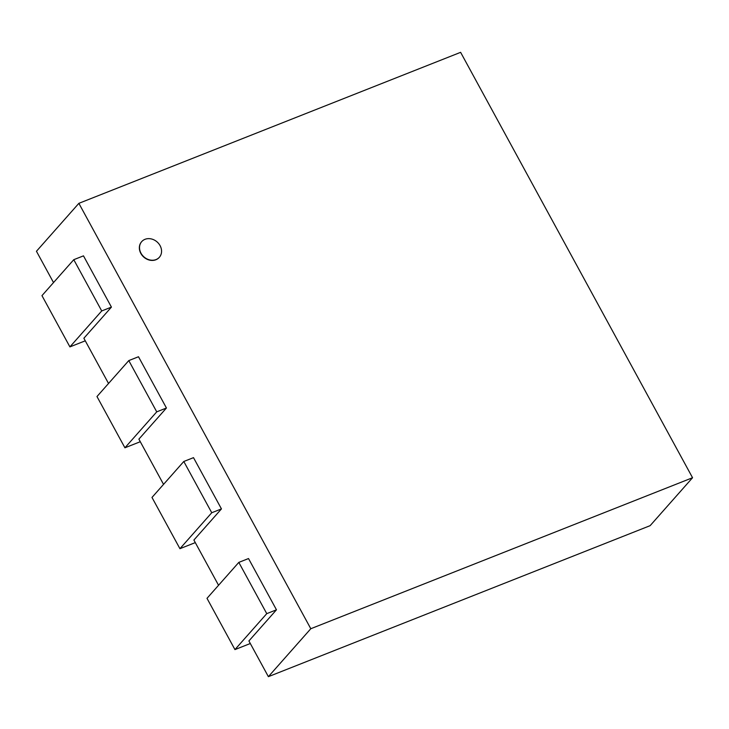 <?xml version="1.0" encoding="UTF-8"?>
<svg xmlns="http://www.w3.org/2000/svg" width="729" height="729" viewBox="0 0 729 729"><rect width="100%" height="100%" fill="white"/><g stroke="black" fill="none" stroke-linecap="round" stroke-linejoin="round"><path stroke-width="1.09" d="M140.998 253.209A11.792 9.96 41.5 0 0 159.378 257.255A11.792 9.96 41.5 0 0 157.145 241.982A11.792 9.96 41.5 0 0 141.708 241.618A11.792 9.96 41.5 0 0 140.998 253.209M159.296 257.346A11.792 9.96 -138.5 0 1 159.214 257.446A11.792 9.96 -138.5 0 1 140.825 253.4A11.792 9.96 -138.5 0 1 141.544 241.809A11.792 9.96 -138.5 0 1 141.626 241.718M650.131 525.664L268.381 676.667L310.8 628.726L692.55 477.732L650.131 525.664M692.55 477.732L460.619 52.333L78.869 203.336L36.45 251.268L53.518 282.579M268.381 676.667L248.908 640.946L276.464 609.809L266.759 613.645L238.811 562.387L207 598.336L234.948 649.594L266.759 613.645M218.554 585.278L193.896 540.043L221.452 508.906L211.747 512.742L183.799 461.484L151.987 497.442L179.935 548.691L211.747 512.742M163.542 484.375L138.884 439.14L166.44 408.003L156.735 411.849L128.787 360.591L96.975 396.54L124.923 447.797L156.735 411.849M108.53 383.472L83.871 338.247L111.428 307.109L101.723 310.946L73.775 259.688L41.963 295.637L69.911 346.895L101.723 310.946M78.869 203.336L310.8 628.726M85.275 340.817L69.911 346.895M111.428 307.109L83.48 255.852L73.775 259.688M140.287 441.719L124.923 447.797M166.44 408.003L138.492 356.745L128.787 360.591M195.299 542.613L179.935 548.691M221.452 508.906L193.504 457.648L183.799 461.484M250.311 643.516L234.948 649.594M276.464 609.809L248.516 558.551L238.811 562.387"/></g></svg>
